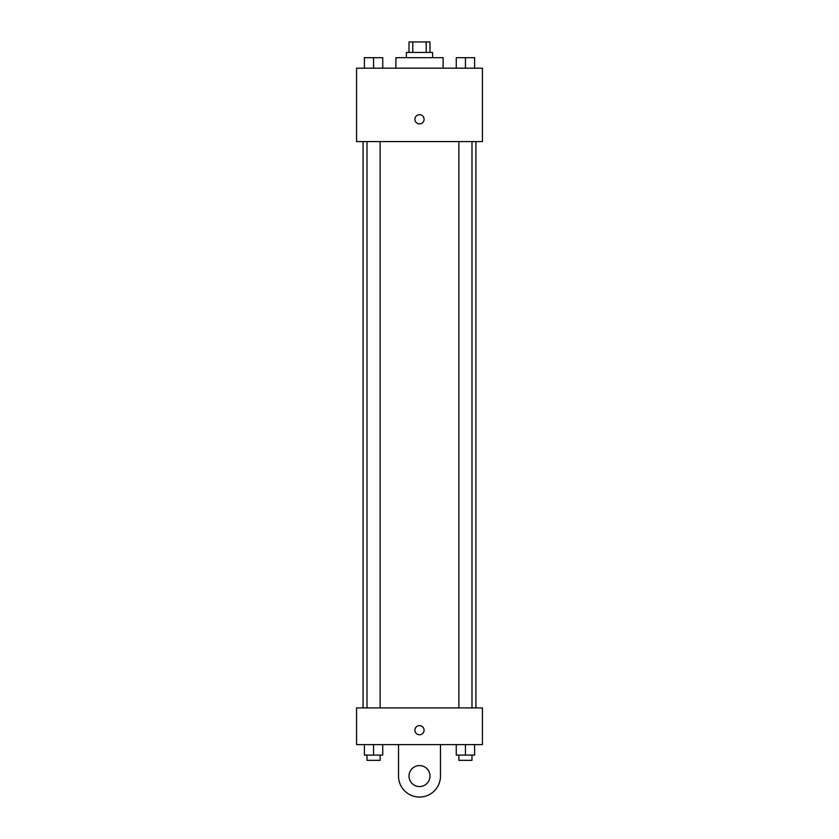 <?xml version="1.0" encoding="UTF-8"?>
<svg xmlns="http://www.w3.org/2000/svg" width="839" height="839" viewBox="0 0 839 839"><rect width="100%" height="100%" fill="white"/><g stroke="black" fill="none" stroke-linecap="round" stroke-linejoin="round"><path stroke-width="1.26" d="M412.778 52.438L412.778 41.95L409.013 41.95L409.013 52.438M412.778 41.95L429.988 41.95L429.988 52.438M426.222 52.438L426.222 41.95M406.391 57.681L406.391 52.438L432.609 52.438L432.609 57.681M443.097 68.169L443.097 57.681L395.903 57.681L395.903 68.169M356.575 68.169L482.425 68.169L482.425 141.581L356.575 141.581L356.575 68.169M419.5 123.889A4.594 4.594 0 0 1 415.525 116.999A4.594 4.594 0 0 1 423.475 116.999A4.594 4.594 0 0 1 419.5 123.889M356.575 707.906L482.425 707.906L482.425 744.613L356.575 744.613L356.575 707.906L482.425 707.906M456.259 68.169L456.259 57.681L474.612 57.681L474.612 68.169L474.612 57.681M465.435 68.169L465.435 57.681M471.99 57.681L458.881 57.681M364.388 68.169L364.388 57.681L382.741 57.681L382.741 68.169L382.741 57.681M373.565 68.169L373.565 57.681M380.119 57.681L367.01 57.681M456.259 744.613L456.259 755.1L474.612 755.1L474.612 744.613L474.612 755.1M465.435 755.1L465.435 744.613M471.99 755.1L471.99 760.344L458.881 760.344L458.881 755.1M364.388 744.613L364.388 755.1L382.741 755.1L382.741 744.613L382.741 755.1M373.565 755.1L373.565 744.613M380.119 755.1L380.119 760.344L367.01 760.344L367.01 755.1M414.906 730.192A4.594 4.594 0 0 1 421.797 726.217A4.594 4.594 0 0 1 421.797 734.167A4.594 4.594 0 0 1 414.906 730.192M440.475 744.613L440.475 776.075A20.975 20.975 0 0 1 419.5 797.05A20.975 20.975 0 0 1 398.525 776.075L398.525 744.613M419.5 786.562A10.488 10.488 0 0 1 410.418 770.831A10.488 10.488 0 0 1 428.582 770.831A10.488 10.488 0 0 1 419.5 786.562M475.923 707.906L475.923 141.581M363.077 707.906L363.077 141.581M458.881 141.581L458.881 707.906M471.99 141.581L471.99 707.906M380.119 707.906L380.119 141.581M367.01 707.906L367.01 141.581"/></g></svg>
